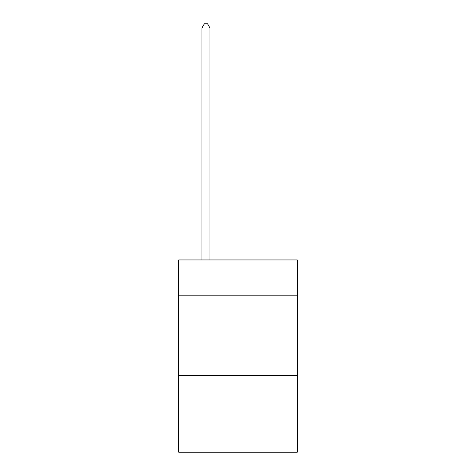 <?xml version="1.0" encoding="UTF-8"?>
<svg xmlns="http://www.w3.org/2000/svg" width="476" height="476" viewBox="0 0 476 476"><rect width="100%" height="100%" fill="white"/><g stroke="black" fill="none" stroke-linecap="round" stroke-linejoin="round"><path stroke-width="0.71" d="M297.28 295.197L297.28 259.95L178.72 259.95L178.72 295.197L297.28 295.197L297.28 452.2L178.72 452.2L178.72 295.197M297.28 375.302L178.72 375.302M209.964 259.95L209.964 27.965L201.955 27.965L201.955 259.95M201.955 27.965L204.359 23.8L207.56 23.8L209.964 27.965"/></g></svg>
